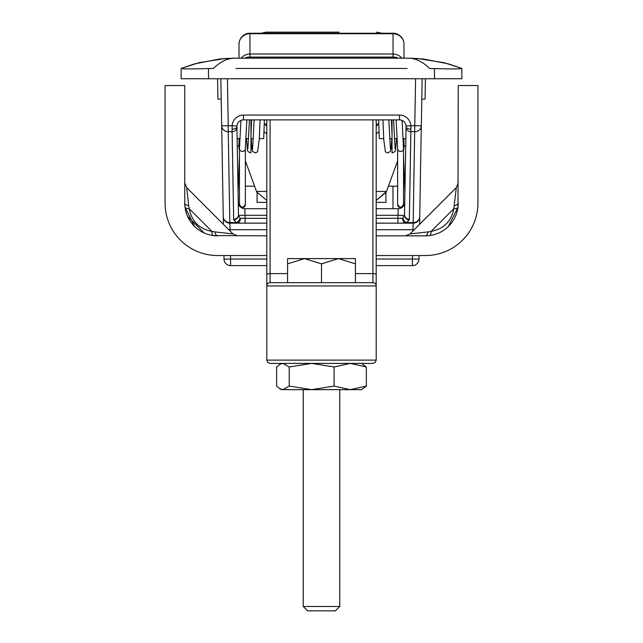 <?xml version="1.0" encoding="UTF-8"?>
<svg xmlns="http://www.w3.org/2000/svg" width="643" height="643" viewBox="0 0 643 643"><rect width="100%" height="100%" fill="white"/><g stroke="black" fill="none" stroke-linecap="round" stroke-linejoin="round"><path stroke-width="0.96" d="M232.115 129.195L232.123 131.694A4.814 4.38 -1 0 0 236.937 127.234L236.929 126.567A4.814 2.548 179 0 1 232.115 129.195L232.131 125.723L228.241 125.723L227.421 78.751M236.929 126.567L236.937 126.028L232.131 125.723A11.381 11.381 0 0 1 243.488 115.073L243.488 119.887L399.512 119.887A6.567 6.567 0 0 1 406.063 126.028L410.869 125.723A11.381 11.381 0 0 0 399.512 115.073L243.488 115.073M236.937 126.028A6.567 6.567 0 0 1 243.488 119.887M406.063 126.028L406.071 126.567A4.814 2.548 1 0 0 410.885 129.195L410.869 125.723L414.759 125.723L413.176 222.566A6.567 5.98 1 0 0 419.734 216.707L421.318 125.835A6.567 5.98 -179 0 1 414.759 131.694L410.877 131.694L410.885 129.195M403.981 146.178L405.741 145.599L406.071 126.567L404.535 214.81A4.814 4.38 1 0 0 409.35 219.271L410.877 131.694A4.814 4.38 1 0 1 406.063 127.234M220.854 78.751L223.266 216.707A6.567 5.98 -1 0 0 229.824 222.566L228.241 131.694L232.123 131.694L233.65 219.271A4.814 4.38 -1 0 0 238.465 214.81L236.937 127.234M402.968 218.122A4.814 3.488 61.5 0 0 406.673 222.566L409.261 219.858A4.814 4.356 -164.9 0 1 404.479 215.389L402.582 218.282A4.814 3.432 90 0 0 406.014 223.153L406.673 222.566L413.176 222.566L412.943 229.72L414.18 229.736M404.728 203.735L404.479 215.389L397.961 215.276L397.904 223.153L413.176 223.153A6.567 6.567 0 0 0 419.734 216.707A6.567 6.567 0 0 1 413.176 223.153M240.032 218.122L238.521 215.389A4.814 4.356 164.9 0 1 233.739 219.858L236.986 223.153A4.814 3.432 -90 0 0 240.418 218.282L240.032 218.122A4.814 3.488 118.5 0 1 236.327 222.566L229.824 222.566L229.824 223.153L245.096 223.153L245.096 218.339L240.418 218.282M245.096 223.153L266.805 223.153L245.096 223.153M376.195 223.153L397.904 223.153L376.195 223.153M266.805 218.339L245.096 218.339L245.039 215.276L238.521 215.389L238.248 202.264A6.567 6.567 0 0 0 244.806 208.71L245.039 215.276L266.805 215.276M236.913 126.028L237.259 145.599L239.019 146.178M238.272 203.735L238.465 214.81M236.986 223.153L229.824 223.153A6.567 6.567 0 0 1 223.266 216.707L223.394 224.319M260.576 223.153L264.152 223.153M404.535 214.81L404.752 202.264A6.567 6.567 0 0 1 398.194 208.71A6.567 6.567 0 0 0 404.519 203.895L403.547 204.345M406.071 126.567L405.862 138.591L402.831 138.591M376.195 208.71L398.194 208.71L397.961 215.276L376.195 215.276M266.805 208.71L244.806 208.71M419.606 224.319L419.734 216.707M412.493 255.536L412.428 259.033L418.995 259.153L419.059 255.536M415.579 78.751L414.759 125.723L421.318 125.835L422.146 78.751M376.195 259.033L412.428 259.033L412.428 265.599A6.567 6.567 0 0 0 418.995 259.153A6.567 6.567 0 0 1 412.428 265.599L376.195 265.599M223.941 255.536L224.005 259.153A6.567 6.567 0 0 0 230.572 265.599L266.805 265.599M228.82 229.736L230.057 229.72L229.824 223.153A6.567 6.567 0 0 1 223.266 216.707M228.241 131.694A6.567 5.98 179 0 1 221.682 125.835L228.241 125.723L228.241 131.694M181.599 68.745L181.189 68.64M208.493 78.751L181.149 78.751L181.149 68.576C182.773 69.018 191.887 69.018 208.493 68.576L208.493 78.751L461.851 78.751L461.851 68.576C460.227 69.018 451.113 69.018 434.507 68.576L434.507 78.751M234.566 58.183L225.371 58.505L198.751 62.733L181.141 68.463L194.708 63.834L219.793 58.979L235 58.183C227.67 58.135 220.469 61.559 213.396 68.463L208.493 68.576M259.298 138.591L263.718 138.591L264.369 119.887M217.575 78.751L217.929 99.102L221.208 99.102M461.401 68.745L461.811 68.64M407.091 68.471L235.909 68.471M408.434 58.183L417.628 58.505L444.249 62.733L461.859 68.463L448.292 63.834L423.207 58.979L408 58.183C415.33 58.135 422.531 61.559 429.604 68.463L434.507 68.576M408.635 58.192L234.365 58.192M383.702 138.591L379.282 138.591L378.631 119.887M425.425 78.751L425.071 99.102L421.792 99.102M392.045 152.889L392.045 151.009M392.045 151.001L392.045 119.887M397.655 148.887A2.95 2.845 0 0 0 400.589 151.443A2.95 2.845 0 0 0 403.523 148.22L402.068 120.402M403.547 204.313L403.547 204.603A2.95 2.95 180 0 1 400.589 207.56A2.95 2.95 180 0 1 397.639 204.603L397.639 204.313C399.608 208.099 401.578 208.099 403.547 204.313L403.547 148.597M250.955 152.889L250.955 151.009M250.955 151.001L250.955 119.887M245.345 148.887A2.95 2.845 180 0 1 242.411 151.443A2.95 2.845 180 0 1 239.477 148.22L240.932 120.402M245.361 204.313C243.392 208.099 241.422 208.099 239.453 204.313L239.453 204.603A2.95 2.95 -0 0 0 242.411 207.56A2.95 2.95 -0 0 0 245.361 204.603L245.361 148.774M376.195 119.887L376.195 360.12L266.805 360.12L266.805 119.887M239.775 145.173L239.453 138.591M244.79 58.183A9.846 9.846 0 0 1 249.299 57.09L393.701 57.09A9.846 9.846 0 0 1 398.21 58.183A9.846 9.846 0 0 0 393.701 57.09L393.701 58.183M256.694 191.984L266.805 200.431L256.694 191.984L245.361 160.838M279.85 364.308L281.425 363.399L282.936 363.399L270.084 363.399L372.916 363.399L350.226 363.399L334.095 366.976L311.67 363.399L289.237 366.976L282.936 363.399L279.85 364.308L276.643 366.976L276.643 386.073L279.85 388.742L282.936 389.65L281.425 389.65L279.85 388.742M266.805 285.95L376.195 285.95A3.279 3.279 0 0 0 372.916 282.663A3.279 3.279 0 0 1 376.195 285.95A3.279 3.279 0 0 0 372.916 282.663L270.084 282.663A3.279 3.279 0 0 0 266.805 285.95A3.279 3.279 0 0 1 270.084 282.663L270.084 273.596A3.279 1.013 0 0 0 266.805 274.609M403.225 145.173L403.547 138.591M397.639 160.838L386.499 191.445L376.195 191.445M386.306 191.984L376.195 200.431L386.499 191.445M307.603 610.85L335.397 610.85L339.769 606.478L303.231 606.478L307.603 610.85M338.459 258.599L321.5 263.847L304.541 258.599L355.41 258.599L355.41 263.847L338.459 258.599M287.59 258.599L304.541 258.599L287.59 263.847L287.59 258.599M355.41 263.847L355.41 282.663L287.59 282.663L287.59 263.847M321.5 263.847L321.5 282.663M361.575 363.399L366.357 366.976L350.226 363.399M282.936 363.399L311.67 363.399M366.357 366.976L366.357 386.073L361.575 389.65L350.226 389.65L366.357 386.073M334.095 366.976L334.095 386.073L350.226 389.65L311.67 389.65L334.095 386.073M289.237 366.976L289.237 386.073L311.67 389.65L282.936 389.65L289.237 386.073M302.933 389.65L311.67 389.65M429.62 235.571A6.567 2.186 -97.3 0 0 431.099 231.384L453.789 208.702A6.567 2.186 -172.7 0 0 457.977 207.215L458.242 203.027A6.567 2.877 0 0 1 454.312 205.664A6.567 2.877 180 0 0 458.242 203.027A32.817 32.817 0 0 1 425.425 235.844A6.567 2.877 -90 0 0 428.061 231.914L431.099 231.384C443.766 228.932 451.33 221.369 453.789 208.702L456.321 187.603L410.001 233.923L428.061 231.914A6.567 2.877 90 0 1 425.425 235.844L376.195 235.844M420.876 255.536L425.425 255.536A52.509 52.509 0 0 0 477.934 203.027L477.934 85.535L458.242 85.535L457.977 207.215A6.567 2.186 7.3 0 1 453.789 208.702M477.934 203.027L477.934 198.478M237.645 235.844L233.007 233.923L214.939 231.914A6.567 2.877 90 0 0 217.575 235.844A6.567 2.877 -90 0 1 214.939 231.914L211.901 231.384A6.567 2.186 -82.7 0 0 213.38 235.571L266.805 235.844M232.999 233.923L186.679 187.603L188.688 205.664A6.567 2.877 180 0 1 184.758 203.027A6.567 2.877 0 0 0 188.688 205.664L189.211 208.702L211.901 231.384C199.234 228.932 191.67 221.369 189.211 208.702A6.567 2.186 -7.3 0 1 185.023 207.215L184.758 203.027L185.023 207.215L194.628 226.489M189.211 208.702A6.567 2.186 172.7 0 1 185.023 207.215M222.124 255.536L217.575 255.536A52.509 52.509 0 0 1 165.066 203.027L165.066 85.535L184.758 85.535L184.758 203.027A32.817 32.817 0 0 0 217.575 235.844M165.066 203.027L165.066 198.478M425.425 255.536L376.195 255.536M266.805 255.536L217.575 255.536M392.986 186.181L392.986 208.71M403.547 149.055L403.981 148.662L403.981 138.591M241.221 58.183A10.939 10.465 0 0 1 249.958 54.02L249.958 33.725A10.939 10.465 180 0 0 239.019 44.182A10.939 10.939 0 0 1 249.958 33.243L393.042 33.243A10.939 10.939 0 0 1 403.981 44.182L403.981 58.183L403.981 44.182A10.939 10.465 180 0 0 393.042 33.725L393.042 54.02A10.939 10.465 -0 0 1 401.779 58.183M239.019 44.182L239.019 58.183M239.019 138.591L239.019 148.662L239.453 149.055M257.063 192.892L257.063 202.368L266.805 202.368M385.937 192.892L385.937 202.368L376.195 202.368M261.01 33.243L266.258 32.15L293.98 32.15M299.124 32.15L332.439 32.15M339.006 32.15L266.258 32.15M399.512 119.887L399.512 115.073M409.261 219.858L409.35 219.271M402.582 218.282L376.195 218.339M233.65 219.271L233.739 219.858M398.194 208.71A6.567 6.567 0 0 0 404.752 202.264M376.195 229.72L412.943 229.72L412.919 230.998M266.805 259.033L230.572 259.033L230.507 255.536M230.572 265.599L230.572 259.033L224.005 259.153A6.567 6.567 0 0 0 230.572 265.599M230.081 230.998L230.057 229.72L266.805 229.72M270.084 119.887L270.084 273.596L287.59 273.596M249.299 57.09L249.299 58.183M376.195 274.609A3.279 1.013 180 0 0 372.916 273.596L372.916 282.663M372.916 119.887L372.916 273.596L355.41 273.596M266.805 191.445L256.501 191.445M249.958 57.09L249.958 54.02L393.042 54.02L393.042 57.09M393.042 33.243L393.042 33.725L249.958 33.725L249.958 33.243M219.793 58.979L194.708 63.834M225.371 58.505L198.751 62.733M237.138 138.591L240.169 138.591M246.084 138.591L248.664 138.591M250.955 138.591L253.382 138.591M448.292 63.834L423.207 58.979M444.249 62.733L417.628 58.505M389.618 138.591L392.045 138.591M394.336 138.591L396.916 138.591M264.225 124.043L266.805 124.043M376.195 124.043L378.775 124.043M391.788 138.591L391.161 147.906L390.349 151.427L387.737 152.921L385.422 151.844L383.767 139.82L382.923 119.887M391.418 119.887L392.045 135.416M390.414 148.871L388.83 119.887M376.195 133.72L379.048 131.783M376.195 126.454L378.261 124.043M392.045 152.897L394.866 151.748L395.558 150.165L396.506 138.591M396.136 119.887L397.663 148.951M395.14 148.863L393.556 119.887M397.639 204.313L397.639 148.774M251.212 138.591L251.839 147.906L252.651 151.427L255.263 152.921L257.578 151.844L259.233 139.82L260.077 119.887M251.582 119.887L250.955 135.416M252.586 148.871L254.17 119.887M266.805 133.72L263.951 131.783M266.805 126.454L264.739 124.043M250.955 152.897L248.134 151.748L247.442 150.165L246.494 138.591M246.864 119.887L245.337 148.951M247.86 148.863L249.444 119.887M239.453 148.597L239.453 204.313M376.195 360.12L375.255 362.419L372.916 363.399M266.805 360.12L267.745 362.419L270.084 363.399M303.231 389.65L303.231 606.478M339.769 389.65L339.769 606.478M409.993 233.923L405.355 235.844M448.372 226.489L457.977 207.223M456.321 187.595L458.242 182.958M186.679 187.595L184.758 182.958M204.249 233.015L187.587 216.353M245.361 186.181L254.588 186.181M388.412 186.181L397.639 186.181M245.361 163.861L246.462 163.861M396.538 163.861L397.639 163.861M404.929 192.177L403.547 156.804M403.547 156.442L404.937 191.887M238.071 192.153L239.453 156.779M239.453 156.418L238.063 191.863M238.481 203.895L239.453 204.345M381.99 33.243L376.742 32.15"/></g></svg>
